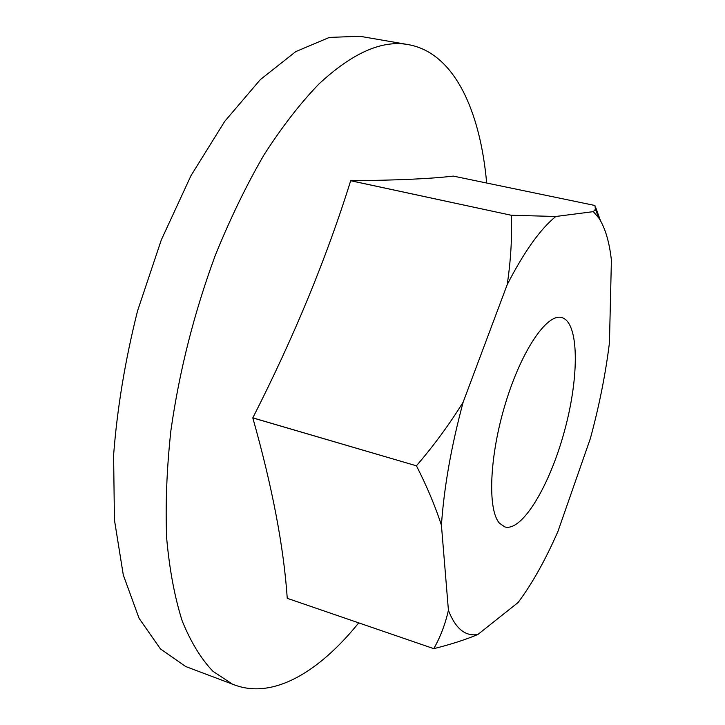<?xml version="1.0" encoding="UTF-8"?>
<svg xmlns="http://www.w3.org/2000/svg" width="725" height="725" viewBox="0 0 725 725"><rect width="100%" height="100%" fill="white"/><g stroke="black" fill="none" stroke-linecap="round" stroke-linejoin="round"><path stroke-width="1.09" d="M477.847 634.502C465.269 639.767 450.578 644.489 433.786 648.658L287.245 598.315C283.81 547.239 272.337 487.1 252.807 417.908L252.817 417.845C293.942 337.053 326.558 258.018 350.683 180.733L350.719 180.697C396.548 180.326 430.732 178.785 453.279 176.093L594.944 205.492L595.397 209.326L593.358 211.637L599.067 218.361C605.257 228.094 609.362 242.032 611.402 260.157L609.444 342.744C605.602 373.901 599.231 405.837 590.34 438.571L557.969 531.343C545.427 560.008 532.141 583.725 518.121 602.493L477.847 634.502C465.269 636.65 455.454 628.575 448.422 610.287L441.425 525.208C444.044 487.254 451.294 446.21 463.175 402.094L507.201 284.653C524.13 251.729 540.333 229.009 555.794 216.485L593.358 211.637M358.721 622.875C319.616 671.332 273.842 699.435 234.828 685.043L232.218 684.001L212.951 671.305C201.088 658.898 190.838 642.114 182.202 620.963C174.698 597.327 169.523 569.787 166.677 538.349C165.327 504.953 166.723 469.111 170.864 430.804C179.283 371.3 194.101 312.81 215.307 255.318C230.169 218.705 246.391 185.238 263.972 154.914C282.007 126.884 300.304 103.267 318.864 84.064C352.441 52.807 382.32 39.667 408.501 44.66C454.276 52.898 480.24 110.798 486.665 183.026M234.828 685.043L185.736 666.556L160.424 648.893L139.1 618.362L123.304 575.025L114.432 519.907L113.598 455.191C117.196 408.238 125.18 360.144 137.551 310.907L161.294 239.957L191.019 175.586L224.75 121.329L260.338 79.605L295.773 51.611L329.34 37.428L359.736 36.25L408.501 44.66M507.201 284.653C510.735 261.163 512.14 238.045 511.406 215.298L350.719 180.697M511.406 215.298L350.683 180.733M441.425 525.208C435.263 506.231 426.943 486.43 416.449 465.822L252.817 417.845M416.449 465.822L252.807 417.908M499.516 523.251C487.354 509.974 489.348 456.143 505.488 403.327C521.511 350.42 546.994 313.282 561.63 317.532C579.248 322.045 579.429 376.447 564.558 430.722C549.967 485.079 522.317 531.933 504.845 526.93L499.516 523.251M287.245 598.315L433.767 648.648C440.302 637.221 445.186 624.433 448.422 610.287M416.458 465.749C433.958 445.404 449.527 424.188 463.175 402.094M511.433 215.262L555.794 216.485M595.533 207.033L600.499 220.708M599.067 218.361L595.397 209.326"/></g></svg>
